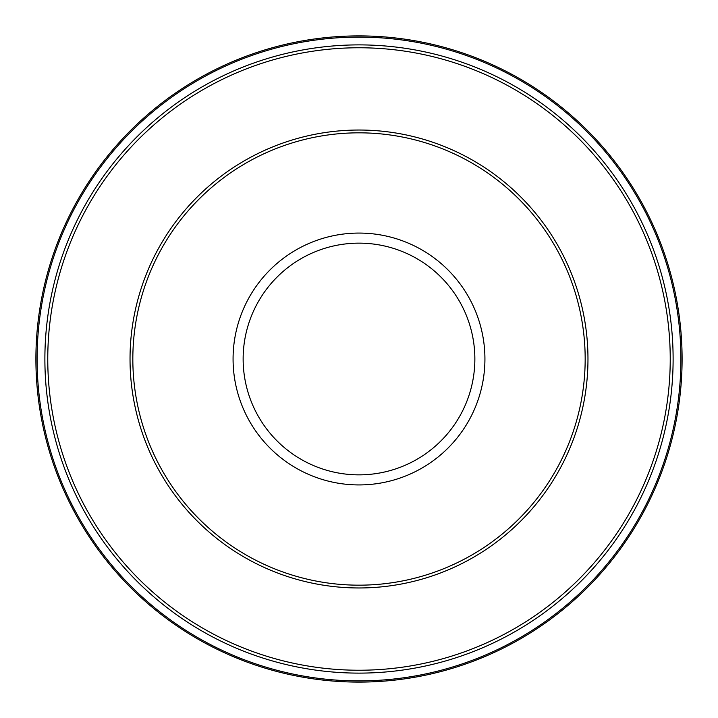 <?xml version="1.0" encoding="UTF-8"?>
<svg xmlns="http://www.w3.org/2000/svg" width="718" height="718" viewBox="0 0 718 718"><rect width="100%" height="100%" fill="white"/><g stroke="black" fill="none" stroke-linecap="round" stroke-linejoin="round"><path stroke-width="1.08" d="M682.1 359A323.1 323.1 0 0 0 359 35.9A323.1 323.1 0 0 0 35.9 359A323.1 323.1 0 0 0 359 682.1A323.1 323.1 0 0 0 682.1 359A323.1 323.1 0 0 1 359 682.1A323.1 323.1 0 0 1 35.9 359M585.17 359A226.17 226.17 0 0 0 359 132.83A226.17 226.17 0 0 0 132.83 359A226.17 226.17 0 0 0 359 585.17A226.17 226.17 0 0 0 585.17 359M673.116 359A314.116 314.116 0 0 0 359 44.884A314.116 314.116 0 0 0 44.884 359A314.116 314.116 0 0 0 359 673.116A314.116 314.116 0 0 0 673.116 359M680.906 359A321.906 321.906 0 0 0 359 37.094A321.906 321.906 0 0 0 37.094 359A321.906 321.906 0 0 0 359 680.906A321.906 321.906 0 0 0 680.906 359M484.928 359A125.928 125.928 0 0 0 359 233.072A125.928 125.928 0 0 0 233.072 359A125.928 125.928 0 0 0 359 484.928A125.928 125.928 0 0 0 484.928 359M474.858 359A115.858 115.858 0 0 0 359 243.142A115.858 115.858 0 0 0 243.142 359A115.858 115.858 0 0 0 359 474.858A115.858 115.858 0 0 0 474.858 359M130.03 359A228.97 228.97 0 0 0 359 587.97A228.97 228.97 0 0 0 587.97 359A228.97 228.97 0 0 0 359 130.03A228.97 228.97 0 0 0 130.03 359M670.235 359A311.235 311.235 0 0 0 359 47.765A311.235 311.235 0 0 0 47.765 359A311.235 311.235 0 0 0 359 670.235A311.235 311.235 0 0 0 670.235 359"/></g></svg>
